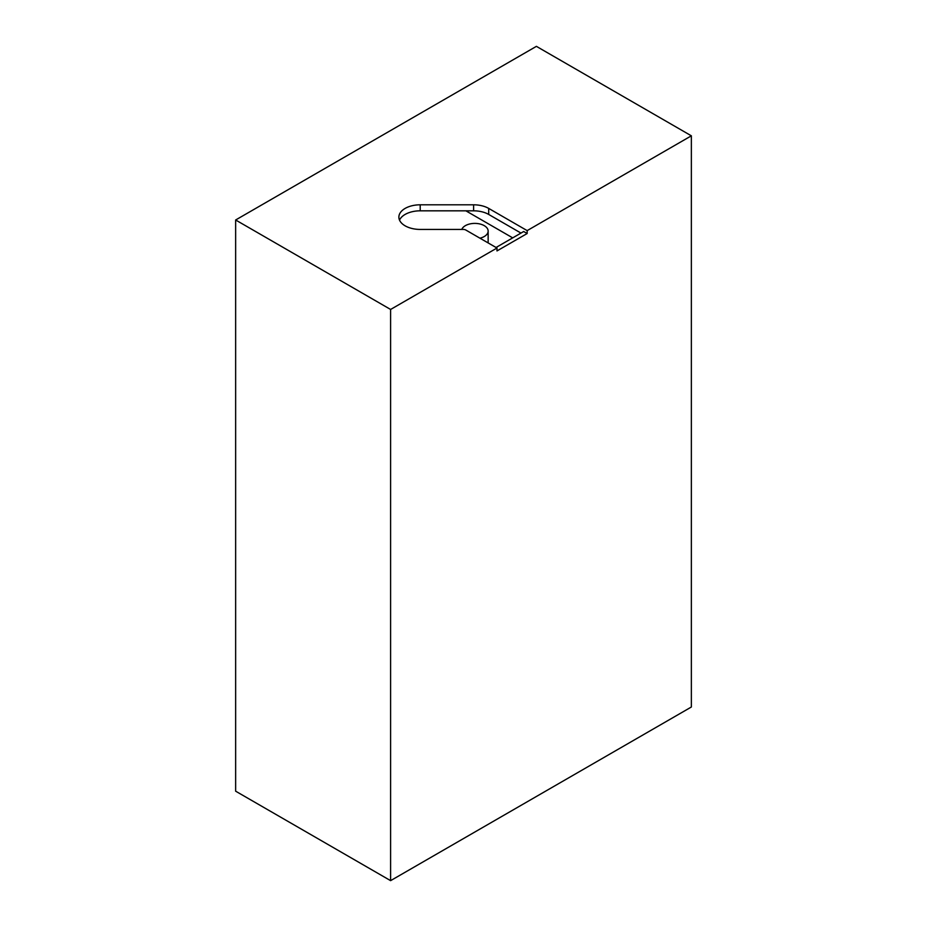 <?xml version="1.0" encoding="UTF-8"?>
<svg xmlns="http://www.w3.org/2000/svg" width="927" height="927" viewBox="0 0 927 927"><rect width="100%" height="100%" fill="white"/><g stroke="black" fill="none" stroke-linecap="round" stroke-linejoin="round"><path stroke-width="1.39" d="M512.701 237.868L465.864 210.823M496.049 247.486L523.697 231.518L527.162 233.523L496.988 250.927L496.988 248.03L465.829 230.035A3.557 2.051 0 0 0 463.315 229.432L420.209 229.432A21.333 12.318 180 0 1 398.877 217.115A21.333 12.318 180 0 1 420.209 204.809L473.616 204.809A21.333 12.318 180 0 1 488.703 208.413L527.162 230.614L691.357 135.817L536.397 46.35L235.643 219.989L390.603 309.456L496.988 248.03M399.525 220.128A21.333 12.318 180 0 1 420.209 210.823L473.616 210.823A21.333 12.318 180 0 1 488.703 214.438L520.997 233.083M527.162 230.614L527.162 233.523M479.943 238.193A13.326 7.694 0 0 0 488.147 231.09A13.326 7.694 0 0 0 476.246 223.442A13.326 7.694 0 0 0 461.797 229.432M235.643 219.989L235.643 791.183L390.603 880.65L691.357 707.011L691.357 135.817M390.603 880.65L390.603 309.456M473.616 204.809L473.616 210.823M488.703 208.413L488.703 214.438M420.209 204.809L420.209 210.823M488.147 242.92L488.147 231.09"/></g></svg>
